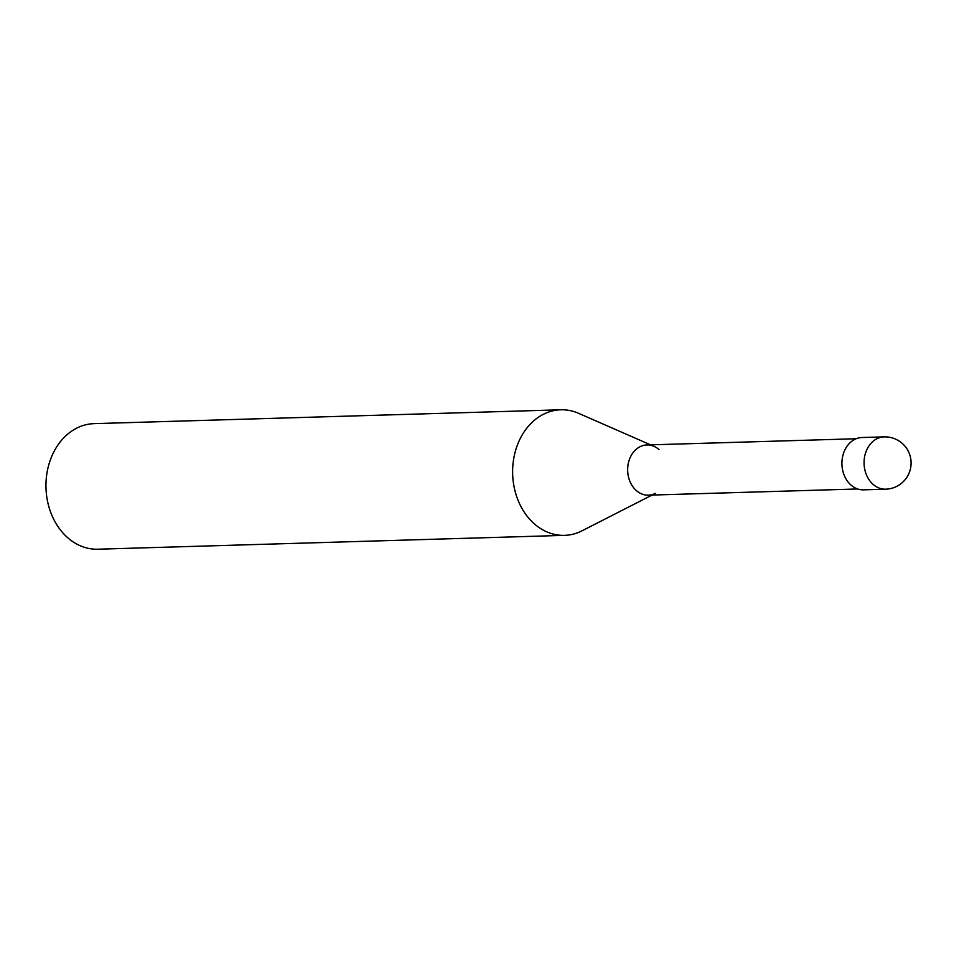 <?xml version="1.0" encoding="UTF-8"?>
<svg xmlns="http://www.w3.org/2000/svg" width="959" height="959" viewBox="0 0 959 959"><rect width="100%" height="100%" fill="white"/><g stroke="black" fill="none" stroke-linecap="round" stroke-linejoin="round"><path stroke-width="1.44" d="M564.527 535.362L97.866 549.207A62.814 50.036 -91.7 0 1 67.609 537.639A62.814 50.036 -91.7 0 1 47.95 468.064A62.814 50.036 -91.7 0 1 94.138 423.638L560.811 409.793A62.814 50.036 88.3 0 0 514.611 454.218A62.814 50.036 88.3 0 0 534.271 523.806A62.814 50.036 88.3 0 0 564.527 535.362A62.814 50.036 88.3 0 0 582.065 530.795L652.06 495.06M650.574 444.844L578.577 413.317A62.814 50.036 88.3 0 0 560.811 409.793M655.429 493.346A25.126 20.007 -91.7 0 1 636.308 490.552A25.126 20.007 -91.7 0 1 629.763 458.534A25.126 20.007 -91.7 0 1 654.038 446.355A25.126 20.007 -91.7 0 1 659.025 449.579M857.682 488.97L648.416 495.168A25.126 20.007 -91.7 0 1 636.308 490.552A25.126 20.007 -91.7 0 1 628.457 462.717A25.126 20.007 -91.7 0 1 646.929 444.952L856.183 438.743M885.684 489.186L863.544 489.845A26.169 20.846 -91.7 0 1 850.945 485.026A26.169 20.846 -91.7 0 1 842.745 456.04A26.169 20.846 -91.7 0 1 861.997 437.52L884.138 436.872A26.169 20.846 88.3 0 0 864.886 455.381A26.169 20.846 88.3 0 0 873.086 484.367A26.169 20.846 88.3 0 0 885.684 489.186A26.169 26.169 0 0 0 902.227 443.394A26.169 26.169 0 0 0 884.138 436.872"/></g></svg>
